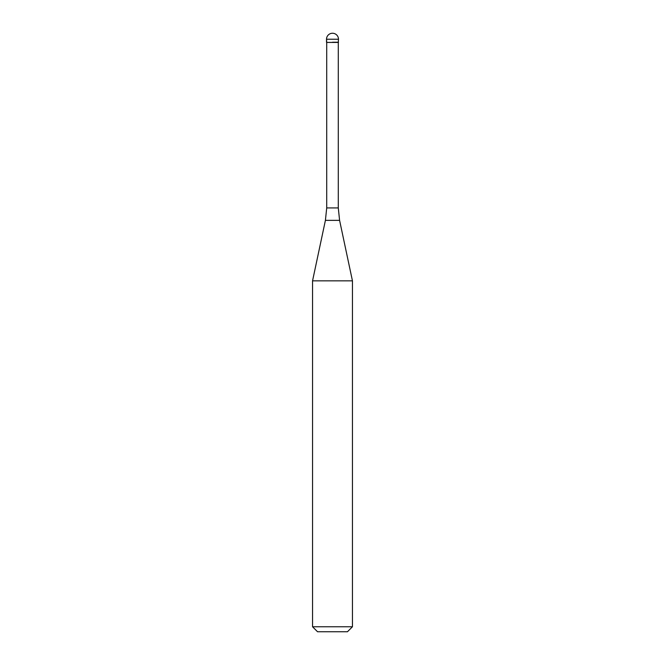 <?xml version="1.0" encoding="UTF-8"?>
<svg xmlns="http://www.w3.org/2000/svg" width="665" height="665" viewBox="0 0 665 665"><rect width="100%" height="100%" fill="white"/><g stroke="black" fill="none" stroke-linecap="round" stroke-linejoin="round"><path stroke-width="1" d="M332.5 42.227L338.485 42.227L332.5 42.227M338.286 207.921L339.591 220.364L325.409 220.364L326.715 207.921L338.286 207.921L338.286 42.427L326.715 42.427L326.515 39.235L326.515 42.227M339.591 220.364L352.45 280.846L312.55 280.846L325.409 220.364M352.45 626.763L347.463 631.75L317.538 631.75L312.55 626.763L352.45 626.763L352.45 280.846M332.5 33.25A5.985 5.985 0 0 0 326.515 39.235L338.485 39.235A5.985 5.985 0 0 0 332.5 33.25A5.985 5.985 0 0 0 326.515 39.235M338.286 42.427L338.485 39.235M326.715 207.921L326.715 42.427M312.55 626.763L312.55 280.846"/></g></svg>
